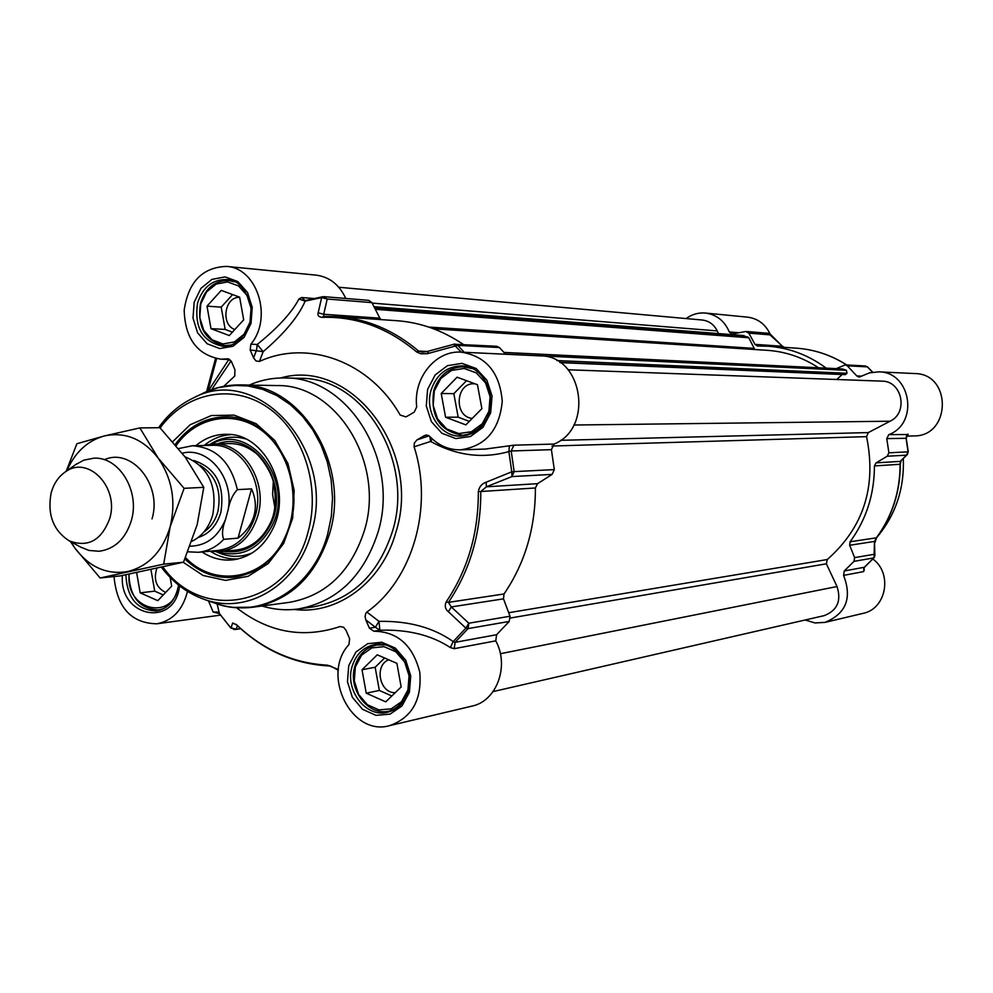 <?xml version="1.0" encoding="UTF-8"?>
<svg xmlns="http://www.w3.org/2000/svg" width="993" height="993" viewBox="0 0 993 993"><rect width="100%" height="100%" fill="white"/><g stroke="black" fill="none" stroke-linecap="round" stroke-linejoin="round"><path stroke-width="1.49" d="M874.548 556.688L874.461 554.255L854.625 557.619L853.992 561.355L844.261 570.987L843.591 575.381C852.279 598.034 846.086 613.699 825.009 622.388L814.955 622.946L805.199 619.992M854.625 557.619L849.66 545.269L874.461 541.433L874.076 557.607M908.099 451.877L906.46 455.179L900.291 461.385L900.105 464.277C900.068 491.783 892.161 516.298 876.372 537.821L850.082 541.781L849.66 545.269M850.082 541.781C866.281 519.6 874.386 494.328 874.423 465.94L900.266 464.252L901.073 460.851M907.217 454.67L900.291 461.385L876.099 462.862L874.423 465.94M876.099 462.862L887.233 456.221L906.46 455.179L908.111 452.336M836.354 368.589L845.242 364.903L847.302 365.809L856.773 375.937L859.131 377.117L869.545 372.847L878.743 371.854C910.929 371.68 919.27 423.465 888.797 434.624L886.761 438.621L888.909 452.808L887.233 456.221M826.126 368.093C808.538 355.084 789.224 347.798 768.185 346.234L757.51 346.023L754.978 344.36L748.859 333.139L770.717 334.914L769.985 333.996M686.113 318.567C691.984 314.297 698.414 312.46 705.427 313.043C716.611 314.582 724.555 320.888 729.296 331.96L731.953 334.02L745.743 331.501L748.859 333.139M770.071 333.983C765.342 324.128 757.833 318.505 747.568 317.152L705.427 313.043M843.591 575.381L863.625 571.608L864.059 567.661M864.58 567.053L863.637 568.778L864.332 570.23M874.895 555.571L874.014 557.818L864.456 567.226L844.261 570.987M874.895 555.484L874.461 541.433L876.583 537.536M886.761 438.621L906.063 438.285M906.957 435.219L908.111 434.512L906.187 438.062L908.272 451.84L907.317 454.571M908.111 434.512L888.797 434.624M825.009 622.388L862.905 613.401C886.277 609.057 892.881 573.42 872.872 559.034M770.382 334.256L768.297 333.288L781.69 345.564M754.978 344.36L782.05 346.247L783.874 347.314M906.361 436.15L913.945 435.927C951.17 436.473 952.088 373.691 914.814 373.554L878.743 371.854M903.307 458.605C904.424 488.978 895.487 515.379 876.496 537.796M441.215 393.489L457.078 377.203L477.459 384.713L481.878 408.644L465.841 424.88L445.572 417.234L441.215 393.489L453.851 393.662L458.17 417.172L469.317 421.367M445.572 417.234L458.17 417.172M466.524 380.691L453.851 393.662M475.026 383.819L474.306 383.782C455.551 382.504 453.553 416.861 472.271 418.376M472.246 368.626L463.396 366.777C448.91 367.273 439.043 375.155 433.792 390.435C430.13 416.526 439.825 431.471 462.875 435.282L471.774 433.569M434.326 390.919L440.842 378.47L451.467 370.451L464.128 368.44L476.317 372.896L485.602 382.975L490.108 396.691L488.904 411.263L482.238 423.775L471.489 431.719L458.791 433.556L446.701 428.964L437.565 418.885L433.159 405.318L434.326 390.919M362.023 669.754L377.266 654.809L396.89 663.336L401.16 686.945L385.743 701.852L366.231 693.188L362.023 669.754L375.155 667.246L379.338 690.445L391.825 695.969M366.231 693.188L379.338 690.445M384.614 657.999L375.155 667.246M388.747 659.799C373.976 665.273 379.512 693.399 395.239 692.667M384.192 644.891L376.695 645.04C365.945 647.386 358.684 654.412 354.923 666.142C347.389 689.229 368.353 716.747 389.455 711.025L396.505 708.257M355.382 666.837L361.651 655.082L371.866 647.883L384.043 646.666L395.773 651.743L404.722 662.12L409.066 675.761L407.924 689.912L401.52 701.728L391.18 708.853L378.978 709.896L367.336 704.707L358.535 694.33L354.278 680.826L355.382 666.837M207.003 306.154L221.253 290.39L239.636 297.155L243.682 319.833L229.284 335.56L210.988 328.658L207.003 306.154L221.203 307.135L225.175 329.428L232.399 332.159M210.988 328.658L225.175 329.428M232.61 294.573L221.203 307.135M239.673 297.379C224.604 296.448 220.372 324.55 234.807 329.527M234.485 281.801L228.651 280.51C214.898 280.436 205.501 288.082 200.462 303.448C197.123 327.144 205.266 341.17 224.902 345.564L230.835 345.043M200.785 303.833L206.618 291.88L216.176 284.06L227.571 281.925L238.568 285.947L246.972 295.368L251.068 308.314L250.013 322.191L244.055 334.207L234.385 341.964L222.953 343.938L212.043 339.792L203.776 330.371L199.767 317.549L200.785 303.833M150.973 569.672L154.722 591.158L163.274 594.944M170.151 577.442L171.665 586.155L157.8 600.666L140.162 592.833L136.649 572.651M140.162 592.833L154.722 591.158M156.82 568.406C153.307 579.676 156.249 587.695 165.657 592.449M128.891 574.215C129.798 597.153 139.703 609.057 158.619 609.925L163.659 608.659M178.579 585.088C173.949 622.152 124.758 610.707 129.227 574.153M505.611 354.24L499.429 347.55L496.736 346.284L453.776 344.211M429.882 436.572L430.614 441.451C456.37 455.613 482.461 458.989 508.875 451.579L511.767 471.799L486.185 482.201L486.371 486.806L511.929 476.578L514.163 471.613L511.767 471.799L511.929 476.578L552.12 474.393L554.305 469.602L551.413 449.655L554.057 444.057C594.037 428.455 582.754 355.444 540.54 355.891L461.162 352.143C486.185 356.164 499.876 372.574 502.247 401.395C499.405 430.143 485.465 446.291 460.429 449.841C448.613 449.966 438.385 445.485 429.746 436.423L426.518 434.984L424.557 435.53L428.492 435.455M552.12 474.393L537.573 483.665L486.371 486.806L480.786 491.51L478.341 491.609C478.477 533.092 467.753 569.858 446.18 601.907C444.479 605.867 445.212 609.143 448.377 611.725L465.866 628.122L468.026 628.606L468.845 623.219L465.866 628.122L453.205 641.577C433.233 627.514 408.495 620.786 379.003 621.37L375.366 627.228L379.86 630.232L379.003 621.37L366.876 612.048L365.747 613.413L365.089 616.616L365.834 619.905L375.366 627.228L369.396 628.197L373.902 631.213C397.634 631.672 412.927 645.338 419.778 672.224C422.025 699.891 411.958 717.691 389.554 725.66C351.398 736.744 320.764 674.768 348.94 644.581L349.648 638.784L346.123 630.53L343.69 627.291L340.078 626.546C302.989 638.847 268.458 632.566 236.495 607.679M448.377 611.725L451.281 606.934L503.488 598.853L510.03 616.219L468.845 623.219L451.281 606.934L448.451 602.354C470.136 570.156 480.922 533.204 480.786 491.51L535.388 487.973L537.573 483.665M535.388 487.973C535.488 527.817 525.036 563.155 504.022 593.975L448.451 602.354L446.18 601.907M503.488 598.853L504.022 593.975M389.554 725.66L471.886 706.135C496.649 701.281 509.732 665.931 495.755 640.857L496.599 634.726L509.235 621.432L510.03 616.219M345.775 298.459C339.345 284.693 329.502 276.923 316.258 275.148L226.429 266.409C257.187 267.713 273.1 317.884 250.857 344.186L250.174 349.933L263.17 351.671L257.212 344.472L256.542 350.206L253.575 357.865L256.033 360.98L259.421 361.44L263.17 351.671C284.507 333.363 298.496 316.506 305.161 301.127L306.328 300.32M313.44 298.471L301.587 297.515L298.93 298.992L305.161 301.127L321.633 297.59L318.182 312.807L323.706 314.26L327.231 299.017L371.916 302.629L368.738 300.358L323.979 296.659L321.633 297.59L327.231 299.017L322.812 296.708L305.683 300.445M371.916 302.629L379.847 318.182L323.706 314.26L323.656 316.407L322.204 317.35C356.45 316.333 387.891 327.839 416.526 351.87L420.759 353.756L427.3 353.707L457.835 345.365L455.079 344.062L453.478 344.236L461.311 352.143M380.977 319.609L379.847 318.182M422.298 352.143L426.928 351.559L422.298 352.143L418.636 351.075C394.097 330.321 367.075 318.84 337.583 316.618L396.828 320.702C420.424 322.415 442.605 330.346 463.383 344.509M208.518 600.877L213.135 612.011L217.616 612.16M187.466 591.369C182.762 609.963 172.546 620.774 156.807 623.803C131.188 623.244 116.926 607.493 114.021 576.548M369.396 628.197L365.834 619.905M366.876 612.048C412.542 579.751 433.755 507.162 414.093 446.813L430.614 441.451L432.352 439.018M429.1 435.828L416.874 439.961L414.292 443.201L414.093 446.813M417.37 439.651L424.557 435.53M259.421 361.44C307.979 339.147 369.632 361.303 400.154 415.037L405.765 416.861L407.105 416.278L414.255 412.12L416.725 406.832C413.026 378.221 435.493 350.194 461.162 352.143M253.575 357.865L250.174 349.933M223.735 386.351L234.758 376.024L234.919 369.756L231.419 361.514L227.831 358.796L221.067 359.205C197.408 355.159 185.108 338.836 184.177 310.226C188.335 281.925 202.411 267.316 226.429 266.409M262.028 606.003C273.919 609.628 285.972 610.621 298.185 608.982C336.925 601.895 363.475 576.486 377.836 532.782C400.464 461.236 348.394 376.62 284.979 377.973C272.616 377.725 260.725 380.096 249.28 385.073M298.93 298.992C291.706 312.721 277.804 327.889 257.212 344.472L250.857 344.186M318.182 312.807C317.338 315.439 318.679 316.953 322.204 317.35M453.056 344.497L426.928 351.559L429.038 353.297M554.057 444.057L513.902 445.187L485.167 449.084M513.902 445.187L511.196 450.983L508.875 451.579L509.384 445.969M486.185 482.201C481.804 483.665 479.197 486.806 478.341 491.609M496.599 634.726L455.092 642.347L453.205 641.577L450.338 647.56L454.235 648.677L495.755 640.857M373.902 631.213L379.86 630.232C407.751 629.289 431.235 635.061 450.338 647.56M338.328 669.952L337.248 669.679C331.674 666.44 328.882 665.198 328.882 665.943L327.566 665.173C293.556 663.312 263.43 650.018 237.166 625.267L232.647 622.996L230.984 628.097M338.377 669.53L327.566 665.173M236.396 624.721L232.647 622.996M233.864 629.475L236.036 629.252L230.612 627.688L219.391 613.488L217.095 603.881M219.515 613.662L213.135 612.011M175.19 444.479C188.273 426.68 204.906 417.482 225.088 416.874C269.165 414.764 305.832 473.934 290.316 524.043C280.299 555.099 261.618 572.824 234.249 577.218C215.841 578.857 199.394 572.787 184.909 558.997M183.109 562.237L203.093 575.481L225.548 580.396L248.064 576.312L268.197 563.565L283.663 543.444L292.674 518.123L294.164 490.443L287.945 463.532L274.751 440.433L256.12 423.701L234.162 415.136L211.348 415.546L190.135 424.756L172.757 441.662M234.323 607.393L253.215 607.182L289.311 602.354C325.828 595.837 350.827 571.98 364.332 530.771C385.545 463.508 336.503 383.993 276.923 385.569L240.505 384.924L221.613 386.885M175.773 445.174C188.732 427.151 205.365 417.718 225.659 416.874C205.402 417.718 188.794 427.189 175.86 445.274M185.319 558.054C199.767 572.241 216.3 578.596 234.907 577.132C216.275 578.596 199.73 572.278 185.269 558.165M217.74 551.798C240.927 558.153 259.024 549.489 272.045 525.831C295.256 481.543 250.397 422 211.521 444.02M201.989 551.947C212.154 558.637 222.978 561.194 234.447 559.63C251.229 556.651 263.989 546.435 272.74 528.971C292.761 490.083 265.305 433.705 227.285 434.326C215.692 434.065 205.216 437.851 195.869 445.683M273.311 481.468L272.603 494.564L274.813 507.485M743.236 335.56L748.772 337.757L754.792 349.524M433.73 328.857L767.341 350.33C785.6 351.584 802.629 357.381 818.431 367.708M503.985 352.416L842.374 368.937L846.408 370.302L846.979 373.281L845.229 374.646L560.201 362.619M842.138 374.522L836.764 379.5M568.145 369.768L881.933 381.138C902.128 380.828 908.645 412.703 890.088 421.218L868.304 432.588L866.554 436.647C876.732 486.483 863.637 527.444 827.281 559.531L826.375 563.801L837.025 586.54C841.58 600.852 837.273 610.558 824.128 615.648L493.111 691.575M338.787 287.25L702.25 320.019C708.99 320.851 713.992 324.488 717.244 330.917L718.498 333.574M191.922 541.309C202.125 536.232 209.089 527.37 212.787 514.697C217.517 485.689 208.245 466.387 184.959 456.78M225.473 519.612L228.105 509.98C229.594 501.428 232.672 494.651 237.352 489.648L251.552 488.891C255.561 497.915 256.393 506.802 254.047 515.541C251.577 524.267 246.252 531.789 238.047 538.119L223.76 539.348C221.687 534.855 222.258 528.276 225.473 519.612C218.063 536.952 206.283 545.815 190.122 546.2M251.552 488.891L238.047 538.119M187.913 551.823L198.377 552.282L218.075 550.445C236.346 547.801 248.796 536.133 255.424 515.454C265.565 482.387 241.175 443.399 212.068 445.311L192.282 445.758L178.591 448.575M209.535 551.239L219.577 551.661C238.283 548.943 251.03 536.99 257.82 515.801C268.222 481.94 243.248 441.997 213.421 443.933L203.428 445.509M80.371 546.957L88.973 550.445L99.089 551.264C114.94 549.03 125.714 538.702 131.424 520.295C140.137 490.964 118.924 456.358 93.776 458.195L83.809 460.156L75.592 464.65M51.102 493.136C47.217 514.523 53.237 530.423 69.162 540.837C88.079 547.875 101.621 540.378 109.776 518.358C119.346 487.091 87.88 454.782 65.228 471.973C58.339 476.789 53.634 483.839 51.102 493.136M152.028 518.88C162.455 484.832 131.659 447.21 104.29 459.734M70.9 541.781L74.934 548.161C89.358 567.288 107.033 575.059 127.936 571.496C148.652 566.097 162.74 551.14 170.2 526.625C176.146 501.403 172.149 478.552 158.185 458.083C143.104 438.968 125.168 431.583 104.364 435.939C87.458 440.706 74.947 452.349 66.816 470.856M100.132 577.976L120.463 575.878L183.519 562.199L197.185 524.602L203.788 487.34L185.331 457.276L159.91 427.71L139.864 427.921L158.185 458.083L184.115 488.32L170.2 526.625L163.684 564.148L100.132 577.976L74.934 548.161L70.441 541.533M66.196 471.29L76.883 443.734L104.364 435.939L139.864 427.921M203.788 487.34L184.115 488.32M183.519 562.199L163.684 564.148M738.494 332.692L729.296 331.96M863.625 571.608L864.282 567.313L873.84 557.905L853.992 561.355M900.105 464.24L900.266 464.252C900.241 491.721 892.335 516.211 876.546 537.722L874.895 542.65M888.909 452.808L908.099 451.84L906.001 437.975L907.999 434.078M861.75 376.148L856.773 375.937M872.673 372.189L867.51 366.926L865.3 365.97L867.584 367.1M847.302 365.809L867.323 366.851L872.574 372.201M846.793 364.977C831.215 355.084 814.471 349.486 796.56 348.183C814.434 349.486 831.141 355.084 846.694 364.977M489.673 412.008C484.497 426.978 474.902 435.008 460.889 436.101C440.445 437.205 424.172 411.921 431.086 390.162C436.473 374.498 446.589 366.417 461.422 365.921C492.168 364.779 508.342 427.089 460.889 436.101M408.557 691.041C404.859 702.473 397.858 709.548 387.543 712.254C365.933 718.138 344.447 689.924 352.167 666.266C356.015 654.25 363.45 647.039 374.473 644.643C403.146 637.357 430.242 694.802 387.543 712.254M178.591 585.088C175.711 600.095 168.313 608.709 156.385 610.956C137.195 610.136 127.03 598.084 125.9 574.81M222.606 346.209C202.498 341.729 194.156 327.342 197.57 303.064C202.733 287.312 212.365 279.48 226.454 279.554C237.277 279.306 245.408 288.02 250.819 305.72C254.767 327.988 236.893 348.456 222.606 346.209M207.885 391.056L216.586 358.721M348.742 665.595L347.463 681.744L352.366 697.322L362.519 709.312L375.95 715.332L390.05 714.141L402.004 705.924L409.401 692.258L410.73 675.898L405.703 660.122L395.363 648.119L381.796 642.272L367.733 643.675L355.953 652.016L348.742 665.595M122.4 575.506C118.949 617.336 174.917 628.209 179.572 585.87M427.623 389.33L426.282 405.963L431.372 421.628L441.897 433.271L455.861 438.583L470.521 436.486L482.958 427.313L490.654 412.84L492.056 395.984L486.843 380.133L476.106 368.49L462.006 363.339L447.396 365.685L435.145 374.969L427.623 389.33M294.015 609.454C337.521 615.176 382.144 582.308 395.897 532.211C422.435 450.139 350.914 357.468 280.659 377.973M194.169 302.232L193.002 318.07L197.619 332.878L207.152 343.764L219.751 348.555L232.945 346.284L244.117 337.335L251.018 323.445L252.234 307.396L247.493 292.426L237.786 281.54L225.076 276.91L211.919 279.381L200.896 288.429L194.169 302.232M284.979 377.973L300.308 378.333C363.264 377.005 414.9 460.69 392.434 531.454C378.184 574.686 351.82 599.822 313.378 606.86L298.185 608.982M301.587 297.515L305.074 300.445M323.817 316.407L337.583 316.618L323.817 316.407M416.526 351.87L418.636 351.075L427.226 351.472M464.178 352.279L457.835 345.365L499.429 347.55M227.161 358.833L228.477 358.883M554.305 469.602L514.163 471.613L511.196 450.983L551.413 449.655M454.235 648.677L455.092 642.347L468.026 628.606L509.235 621.432M329.192 665.918L328.882 665.943C294.35 664.032 263.84 650.576 237.352 625.578L237.712 625.776M237.166 625.267L236.135 624.336M240.579 628.581L236.036 629.252L237.488 625.702M216.673 611.924L215.208 612.482M228.812 359.466L208.269 390.907M211.658 389.628L231.096 360.893M162.939 567.053C203.193 623.827 289.72 605.482 308.029 532.111C321.087 486.111 303.101 431.31 267.539 407.316C232.089 383.013 185.641 392.682 160.134 427.933M213.569 602.664L215.853 603.483C228.067 607.579 240.517 608.821 253.215 607.182C290.341 600.554 315.774 576.101 329.515 533.849C351.063 464.861 301.09 383.273 240.505 384.924C227.707 384.738 215.481 387.382 203.813 392.856L201.43 394.022M161.611 567.351C173.403 582.903 187.751 593.628 204.657 599.511L215.853 603.483C260.787 619.905 313.267 588.477 327.727 533.849L331.364 516.186L332.506 497.977L331.141 479.718L327.293 461.931L321.074 445.075L312.658 429.646L302.306 416.03L290.291 404.598L276.96 395.636L262.673 389.368L247.828 385.929L232.809 385.383L218.013 387.717L203.813 392.856L193.151 398.069C179.534 404.585 168.028 414.466 158.657 427.722M161.499 567.375C173.303 582.879 187.689 593.591 204.657 599.511C247.53 615.176 297.49 585.088 311.243 532.906C337.57 450.599 257.82 362.681 193.151 398.069C179.472 404.623 167.954 414.503 158.557 427.722M223.748 551.276C243.98 554.094 259.545 545.244 270.456 524.751C291.272 484.882 254.493 429.535 217.554 443.846M185.517 557.582C215.059 588.911 266.198 579.415 284.954 537.312C301.524 502.818 291.843 454.831 263.927 432.191C236.21 409.178 196.676 415.769 176.146 445.621M234.274 550.283C250.087 548.893 262.115 540.08 270.344 523.87M245.532 438.881C233.119 435.468 221.377 437.218 210.305 444.132M216.511 551.823C228.303 557.421 240.169 557.805 252.11 552.989M210.553 551.413C219.254 556.924 228.489 559.419 238.283 558.873M231.121 434.624C221.327 435.207 212.44 438.745 204.434 445.224M375.329 309.32L748.772 337.757M428.703 327.057L753.886 348.369M504.072 352.503L842.374 368.937M505.586 354.203L846.408 370.302M556.887 360.571L846.979 373.281M559.791 362.346L845.701 374.473M573.855 425.016L890.088 421.218M560.548 440.321L868.304 432.588M551.971 446.031L866.554 436.647M508.714 612.718L827.281 559.531M510.39 618.018L826.375 563.801M500.373 653.729L837.025 586.54M372.152 303.101L717.244 330.917M374.026 306.763L743.968 335.609M747.853 336.925L374.771 308.227M200.065 465.295C215.891 475.386 221.824 490.84 217.852 511.68C215.307 520.593 210.653 527.37 203.9 531.987M198.153 537.498C209.312 533.874 216.884 525.483 220.868 512.326C224.989 485.105 215.94 467.827 193.722 460.479M182.265 453.205C208.182 446.155 234.596 478.44 228.105 509.98M237.352 489.648C230.835 461.956 215.816 447.334 192.282 445.758M198.377 552.282C208.021 551.289 216.474 546.982 223.76 539.348M781.714 345.601L784.06 347.327M770.431 334.306L781.714 345.589M746.388 331.488L768.297 333.288M865.3 365.97L845.242 364.903M768.185 346.234L796.56 348.183M467.802 366.938L463.396 366.777M467.318 435.195L462.875 435.282M380.617 644.358L376.695 645.04M393.402 710.132L389.455 711.025M232.126 280.808L228.651 280.51M228.39 345.713L224.902 345.564M161.797 609.516L158.619 609.925M206.618 391.59L215.518 358.523M220.52 615.114L156.807 623.803M229.842 359.503L221.067 359.205M485.18 449.084L486.148 449.059M486.247 449.047L460.429 449.841M216.548 611.936L219.416 613.587L230.736 627.911L235.105 629.525L240.716 628.706M337.248 669.679L338.265 670.436M229.433 443.586C238.519 443.499 246.972 446.44 254.816 452.423C257.932 454.037 269.202 467.306 273.137 480.848C276.749 498.672 275.657 513.058 269.86 524.006C261.966 539.609 250.534 548.335 235.564 550.172L219.577 551.661M743.608 335.535L373.989 306.7M231.121 443.548L213.421 443.933M69.162 540.837L81.674 547.664M65.228 471.973L76.871 463.743"/></g></svg>
